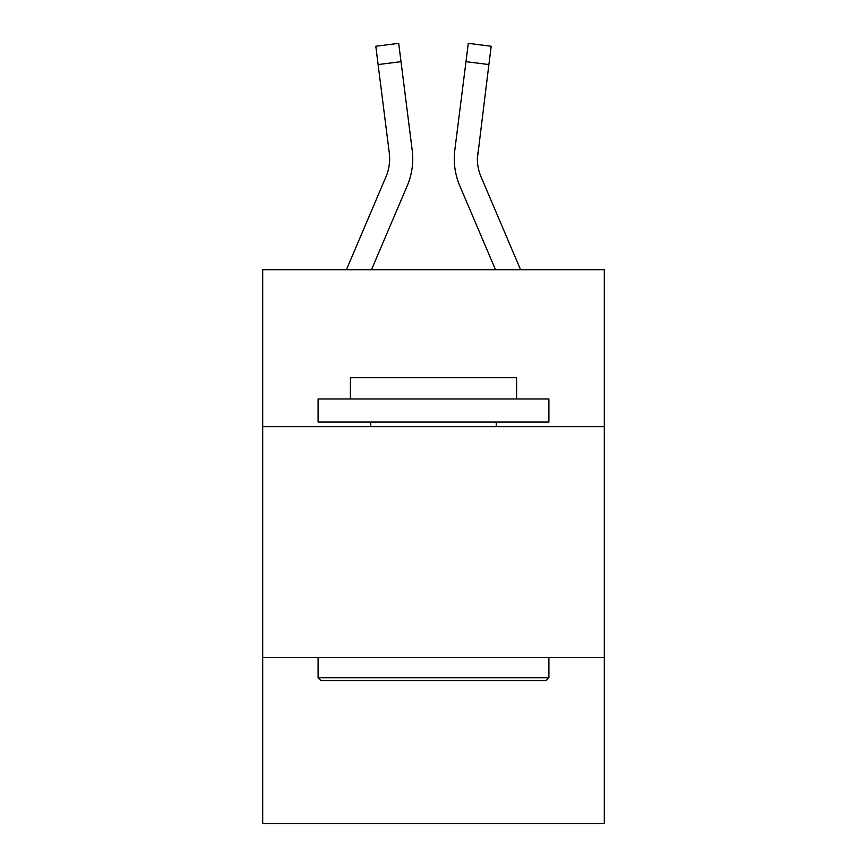 <?xml version="1.0" encoding="UTF-8"?>
<svg xmlns="http://www.w3.org/2000/svg" width="867" height="867" viewBox="0 0 867 867"><rect width="100%" height="100%" fill="white"/><g stroke="black" fill="none" stroke-linecap="round" stroke-linejoin="round"><path stroke-width="1.3" d="M604.299 426.672L604.299 269.724L262.701 269.724L262.701 426.672L604.299 426.672L604.299 823.65L262.701 823.65L262.701 426.672M604.299 657.468L262.701 657.468M407.197 185.874L371.488 269.724L407.197 185.874A69.241 69.241 0 0 0 412.183 150.067L401.009 61.665L378.11 64.559L375.801 46.244L398.701 43.35L401.009 61.665M411.836 147.303L412.183 150.067L411.836 147.303M520.59 269.724L481.044 176.835A46.157 46.157 0 0 1 477.349 158.834L488.89 64.559L465.991 61.665L468.299 43.35L491.199 46.244L488.89 64.559M459.803 185.874L495.512 269.724L459.803 185.874A69.241 69.241 0 0 1 454.817 150.067L465.991 61.665M320.866 680.552L318.102 677.777L548.898 677.777L546.134 680.552L320.866 680.552M548.898 398.972L548.898 422.056L318.102 422.056L318.102 398.972L548.898 398.972M350.409 398.972L350.409 377.741L516.591 377.741L516.591 398.972M548.898 657.468L548.898 677.777M318.102 657.468L318.102 677.777M496.282 422.056L496.282 426.672M370.718 422.056L370.718 426.672M481.044 176.835A46.157 46.157 0 0 1 477.349 158.834L477.349 158.834A46.157 46.157 0 0 0 481.044 176.835A46.157 46.157 0 0 1 477.349 158.834A46.157 46.157 0 0 0 481.044 176.835A46.157 46.157 0 0 1 477.349 158.834A46.157 46.157 0 0 0 481.044 176.835A46.157 46.157 0 0 1 477.349 158.834A46.157 46.157 0 0 0 481.044 176.835A46.157 46.157 0 0 1 477.349 158.834A46.157 46.157 0 0 0 481.044 176.835A46.157 46.157 0 0 1 477.349 158.834A46.157 46.157 0 0 0 481.044 176.835A46.157 46.157 0 0 1 477.349 158.834A46.157 46.157 0 0 0 481.044 176.835A46.157 46.157 0 0 1 477.349 158.834A46.157 46.157 0 0 0 481.044 176.835A46.157 46.157 0 0 1 477.349 158.834A46.157 46.157 0 0 0 481.044 176.835A46.157 46.157 0 0 1 477.349 158.834A46.157 46.157 0 0 0 481.044 176.835A46.157 46.157 0 0 1 477.349 158.834A46.157 46.157 0 0 0 481.044 176.835A46.157 46.157 0 0 1 477.349 158.834A46.157 46.157 0 0 0 481.044 176.835A46.157 46.157 0 0 1 477.349 158.834A46.157 46.157 0 0 0 481.044 176.835A46.157 46.157 0 0 1 477.349 158.834A46.157 46.157 0 0 0 481.044 176.835A46.157 46.157 0 0 1 477.349 158.834A46.157 46.157 0 0 0 481.044 176.835A46.157 46.157 0 0 1 477.349 158.834A46.157 46.157 0 0 0 481.044 176.835A46.157 46.157 0 0 1 477.717 152.96L477.403 161.002L477.717 152.96M346.41 269.724L385.956 176.835A46.157 46.157 0 0 0 389.283 152.96L378.11 64.559M412.649 162.129L412.725 158.715M454.351 162.129L454.275 158.715"/></g></svg>
